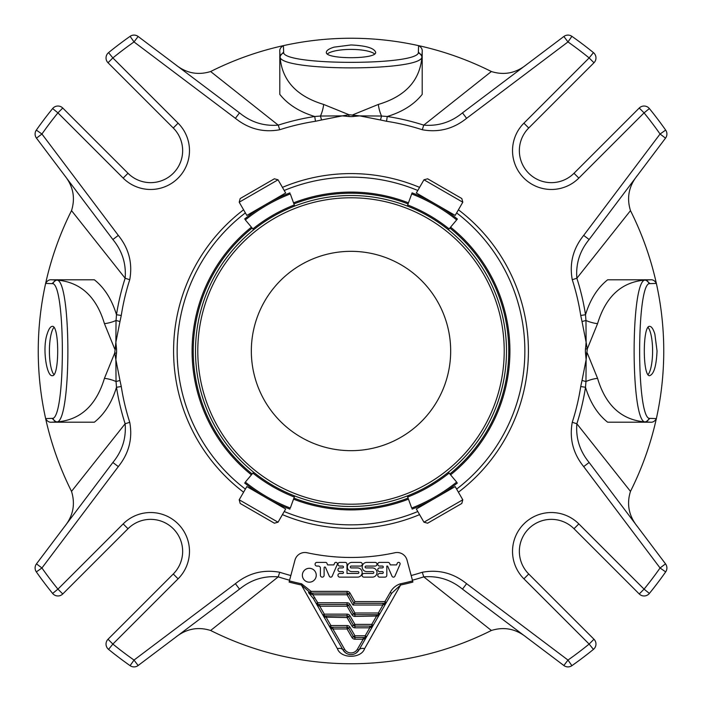 <?xml version="1.0" encoding="UTF-8"?>
<svg xmlns="http://www.w3.org/2000/svg" width="702" height="702" viewBox="0 0 702 702"><rect width="100%" height="100%" fill="white"/><g stroke="black" fill="none" stroke-linecap="round" stroke-linejoin="round"><path stroke-width="1.05" d="M239.207 499.789L240.189 503.466L274.368 523.201L278.045 522.209L285.67 509.003L246.832 486.583L239.207 499.789L278.045 522.209M423.955 522.209L427.632 523.201L461.811 503.466L462.793 499.789L455.168 486.583L416.33 509.003L423.955 522.209L462.793 499.789M462.793 202.211L461.811 198.534L427.632 178.799L423.955 179.791L416.33 192.997L455.168 215.417L462.793 202.211L423.955 179.791M278.045 179.791L274.368 178.799L240.189 198.534L239.207 202.211L246.832 215.417L285.67 192.997L278.045 179.791L239.207 202.211M450.675 351A99.675 99.675 0 0 1 301.167 437.32A99.675 99.675 0 0 1 301.167 264.68A99.675 99.675 0 0 1 450.675 351M428.852 216.4A155.493 155.493 0 0 1 428.746 485.661A155.493 155.493 0 0 1 273.368 485.723M273.148 485.6A155.493 155.493 0 0 1 273.148 216.4M273.368 216.277A155.493 155.493 0 0 1 428.632 216.277M245.331 219.901L253.615 229.773A156.862 156.862 0 0 1 294.7 206.037L290.303 193.936A169.735 169.735 0 0 0 245.331 219.901M289.908 192.866A170.867 170.867 0 0 0 244.603 219.033M411.697 193.936L412.092 192.866A170.867 170.867 0 0 1 457.397 219.033L456.669 219.901L457.397 219.033A170.867 170.867 0 0 0 412.092 192.866L407.292 206.055A156.862 156.862 0 0 1 448.394 229.765L456.669 219.901A169.735 169.735 0 0 0 411.697 193.936M435.749 497.797C420.217 506.081 420.217 506.081 435.749 497.797M456.669 482.098L448.385 472.227A156.862 156.862 0 0 1 407.3 495.963L411.697 508.064A169.735 169.735 0 0 0 456.669 482.098M412.092 509.134A170.867 170.867 0 0 0 457.397 482.967M290.303 508.064L294.708 495.945A156.862 156.862 0 0 1 253.606 472.235L245.331 482.098A169.735 169.735 0 0 0 290.303 508.064M244.603 482.967A170.867 170.867 0 0 0 289.908 509.134M326.307 615.847L326.307 617.558L330.905 625.535L347.051 625.535L347.051 628.948L348.534 628.097L353.466 636.644A1.711 1.711 0 0 0 354.949 637.495L365.172 637.495L365.172 635.784L366.655 636.644A1.711 1.711 0 0 1 365.172 637.495A1.711 0.763 90 0 0 364.435 638.776L366.655 636.644L358.889 650.078A9.117 9.117 0 0 1 343.111 650.078L329.431 626.386L330.905 625.535L330.905 627.246L347.051 627.246A1.711 1.711 0 0 1 348.534 628.097L350.017 627.246L354.949 635.784L351.983 637.495A3.413 3.413 0 0 0 354.949 639.206L354.949 635.784L365.172 635.784L369.778 627.807L373.227 625.245A1.711 1.711 0 0 1 371.753 626.105A1.711 0.763 -90 0 0 371.007 627.386M330.054 627.009L331.651 628.527A1.711 0.763 90 0 0 330.905 627.246A1.711 1.711 0 0 1 329.431 626.386L322.85 614.996L325.07 617.128A1.711 0.763 -90 0 0 324.333 615.847A1.711 1.711 0 0 1 322.85 614.996L324.333 614.145L324.333 615.847L347.051 615.847L347.051 617.558L348.534 616.707L353.466 625.245A1.711 1.711 0 0 0 354.949 626.105L371.753 626.105L371.753 624.394L373.227 625.245L366.655 636.644M351.983 626.105A3.413 3.413 0 0 0 354.949 627.807L354.949 624.394L351.983 626.105L347.051 617.558L325.07 617.128M322.85 614.996L316.277 603.606L317.752 602.746L317.752 604.457A1.711 1.711 0 0 1 316.277 603.606L318.497 605.738A1.711 0.763 90 0 0 317.752 604.457L347.051 604.457L347.051 606.168L348.534 605.317L353.466 613.855A1.711 1.711 0 0 0 354.949 614.715L378.325 614.715L378.325 613.004L379.808 613.855A1.711 1.711 0 0 1 378.325 614.715A1.711 0.763 90 0 0 377.588 615.996L379.808 613.864L373.227 625.245M312.855 593.067L312.855 594.778L317.752 602.746L347.051 602.746L347.051 604.457A1.711 1.711 0 0 1 348.534 605.317L350.017 604.457L354.949 613.004L351.983 614.715A3.413 3.413 0 0 0 354.949 616.417L354.949 613.004L378.325 613.004L382.932 605.027L386.381 602.465L379.808 613.855M331.651 628.527L332.88 628.948L332.88 627.246M354.949 639.206L363.197 639.206L363.197 637.495M369.778 626.105L369.778 627.807L354.949 627.807M318.497 605.738L319.726 606.168L324.333 614.145L347.051 614.145L347.051 615.847A1.711 1.711 0 0 1 348.534 616.707L350.017 615.847L354.949 624.394L371.753 624.394L376.351 616.417L376.351 614.715M351.983 614.715L347.051 606.168L319.726 606.168L319.726 604.457M351.983 637.495L347.051 628.948L332.88 628.948L344.585 649.227A7.406 7.406 0 0 0 357.415 649.227L363.197 639.206L364.435 638.776M354.949 616.417L377.588 615.996M289.399 580.887A237.996 237.996 0 0 0 301.623 583.818L311.135 591.356L310.898 593.067L347.051 593.067L347.051 594.778L352.974 605.027L353.957 603.316L384.907 603.316A1.711 0.763 -90 0 0 384.161 604.597M382.932 603.316L382.932 605.027L352.974 605.027M311.451 594.278L308.468 592.576L310.898 593.067A1.711 0.579 -90 0 1 311.451 594.278L312.855 594.778L347.051 594.778L348.534 593.918L353.957 603.316L354.949 601.614L384.907 601.614L386.381 602.465A1.711 1.711 0 0 1 384.907 603.316L384.907 601.614L390.207 592.427L391.681 593.287L386.381 602.465A1.711 1.711 0 0 1 384.907 603.316M316.277 603.606L313.303 598.455L308.468 592.576L309.714 592.286L301.377 585.003L301.623 583.818M314.786 597.604L313.303 598.455M47.148 334.038C42.12 348.429 46.692 376.711 52.29 375.658C59.503 377.132 59.503 324.877 52.29 326.342C50.43 326.483 48.719 329.054 47.148 334.038M53.001 418.322C65.461 414.715 65.479 287.32 53.001 283.678L45.639 283.406A312.75 312.75 0 0 0 45.639 418.594L53.001 418.322A4.554 4.396 69 0 0 57.406 421.884L51.65 422.2C49.175 422.516 47.174 421.314 45.639 418.594A312.75 312.75 0 0 0 71.525 491.374A312.75 312.75 0 0 1 45.639 418.594M334.038 47.148C329.045 48.719 326.483 50.43 326.342 52.29C324.842 59.503 377.158 59.494 375.658 52.29C374.184 48.096 365.961 45.648 351 44.963L334.038 47.148M283.678 53.001C287.285 65.461 414.68 65.479 418.322 53.001L418.594 45.639A312.75 312.75 0 0 0 283.406 45.639L283.678 53.001A4.554 4.396 -21 0 0 280.116 57.406L279.8 51.65C279.484 49.175 280.686 47.174 283.406 45.639A312.75 312.75 0 0 0 210.626 71.525A312.75 312.75 0 0 1 283.406 45.639M654.852 334.038C653.281 329.045 651.57 326.483 649.71 326.342C642.497 324.842 642.505 377.158 649.71 375.658C653.904 374.184 656.352 365.961 657.037 351L654.852 334.038M648.999 283.678C636.538 287.285 636.521 414.68 648.999 418.322L656.361 418.594A312.75 312.75 0 0 0 656.361 283.406L648.999 283.678A4.554 4.396 69 0 0 644.594 280.116L650.35 279.8C652.825 279.484 654.826 280.686 656.361 283.406A312.75 312.75 0 0 0 630.475 210.626A312.75 312.75 0 0 1 656.361 283.406M351.211 567.918A0.921 0.921 0 0 1 350.289 566.997A0.921 0.921 0 0 1 351.211 566.075L360.433 566.075A1.852 1.852 0 0 0 362.276 564.224A1.852 1.852 0 0 0 360.433 562.381L351.983 562.381A4.616 4.616 0 0 0 347.358 566.997A4.616 4.616 0 0 0 351.983 571.612L357.959 571.612A0.921 0.921 0 0 1 358.871 572.534A0.921 0.921 0 0 1 357.959 573.455L346.999 573.455L346.999 564.224A1.843 1.843 0 0 0 345.156 562.381L339.794 562.381A1.843 1.843 0 0 0 337.952 564.224A1.843 1.843 0 0 0 339.794 566.066L342.541 566.066A0.921 0.921 0 0 1 343.462 566.997A0.921 0.921 0 0 1 342.541 567.918L339.794 567.918A1.843 1.843 0 0 0 337.952 569.761A1.843 1.843 0 0 0 339.794 571.603L342.541 571.603A0.921 0.921 0 0 1 343.462 572.534A0.921 0.921 0 0 1 342.541 573.455L339.794 573.455A1.843 1.843 0 0 0 337.952 575.298A1.843 1.843 0 0 0 339.794 577.141L357.537 577.141A4.616 4.616 0 0 0 362.153 572.534A4.616 4.616 0 0 0 357.537 567.918L351.211 567.918M366.813 571.612A4.616 4.616 0 0 1 362.197 566.997A4.616 4.616 0 0 1 366.813 562.381L375.14 562.381A1.843 1.843 0 0 1 376.983 564.224A1.843 1.843 0 0 1 375.14 566.066L366.04 566.066A0.921 0.921 0 0 0 365.119 566.997A0.921 0.921 0 0 0 366.04 567.918L372.367 567.918A4.616 4.616 0 0 1 376.983 572.534A4.616 4.616 0 0 1 372.367 577.141L363.934 577.141A1.843 1.843 0 0 1 362.092 575.298A1.843 1.843 0 0 1 363.934 573.455L372.894 573.455A0.921 0.921 0 0 0 373.815 572.534A0.921 0.921 0 0 0 372.894 571.612L366.813 571.612M302.369 575.236A6.941 6.941 0 0 1 312.785 569.225A6.941 6.941 0 0 1 312.785 581.247A6.941 6.941 0 0 1 302.369 575.236M389.698 563.504L390.303 564.899L396.569 564.899L397.297 563.215A1.474 1.474 0 0 1 399.982 564.443L394.866 576.245A1.562 1.562 0 0 1 392.014 576.202L387.609 566.075L386.811 566.075L386.811 575.271A1.869 1.869 0 0 1 384.942 577.141L379.606 577.141A1.843 1.843 0 0 1 377.764 575.298A1.843 1.843 0 0 1 379.606 573.455L382.353 573.455A0.921 0.921 0 0 0 383.274 572.534A0.921 0.921 0 0 0 382.353 571.603L379.606 571.603A1.843 1.843 0 0 1 377.764 569.761A1.843 1.843 0 0 1 379.606 567.918L382.353 567.918A0.921 0.921 0 0 0 383.274 566.997A0.921 0.921 0 0 0 382.353 566.066L379.606 566.066A1.843 1.843 0 0 1 377.764 564.224A1.843 1.843 0 0 1 379.606 562.381L387.987 562.381A1.869 1.869 0 0 1 389.698 563.504M333.862 564.891L334.591 563.206A1.474 1.474 0 0 1 337.285 564.426L332.125 576.324A1.562 1.562 0 0 1 329.308 576.202L325.526 567.488A0.737 0.737 0 0 0 324.113 567.778L324.113 575.298A1.843 1.843 0 0 1 322.262 577.141A1.843 1.843 0 0 1 320.419 575.298L320.419 568.155A2.088 2.088 0 0 0 318.331 566.066L316.795 566.066A1.852 1.852 0 0 1 315.075 564.171A1.852 1.852 0 0 1 316.918 562.381L325.833 562.381A1.474 1.474 0 0 1 326.93 563.294L327.615 564.891L333.862 564.891M348.534 593.918A1.711 1.711 0 0 0 347.051 593.067A1.711 1.711 0 0 1 348.534 593.918L350.017 593.067A3.413 3.413 0 0 0 347.051 591.356L311.135 591.356L309.714 592.286A1.711 1.702 -90 0 0 311.135 593.067M390.207 592.427C392.462 588.197 395.849 585.328 400.377 583.818L400.623 585.003L364.592 648.674C361.197 658.774 340.874 658.845 337.408 648.674A6.836 4.405 150 0 1 343.111 650.078L345.682 652.93M356.37 652.886L358.889 650.078A6.836 4.405 30 0 1 364.592 648.674M64.566 526.588C73.166 515.926 75.483 504.185 71.525 491.374L125.14 423.762L129.738 422.279A232.459 232.459 0 0 1 121.27 386.53L116.497 387.267C111.82 402.553 104.44 414.198 94.358 422.2L56.722 422.2M94.358 422.2L51.65 422.2M56.292 422.183L52.317 418.611M53.001 283.678A4.554 4.396 -69 0 1 57.406 280.116C71.35 283.354 71.376 418.559 57.406 421.884C80.598 419.831 96.279 405.308 104.44 378.334A14.242 4.791 -166.7 0 1 116.041 381.546L115.874 359.696L114.724 353.009L115.874 342.304L116.041 320.454A14.242 4.791 -13.3 0 1 104.44 323.666L114.724 348.991L116.488 348.806L115.874 342.304L119.972 321.542L116.041 320.454L116.497 314.733A237.294 237.294 0 0 1 125.14 278.238L71.525 210.626C75.509 197.867 73.192 186.127 64.566 175.412M71.525 210.626A312.75 312.75 0 0 0 45.639 283.406C47.166 280.695 49.166 279.493 51.65 279.8L57.406 280.116C80.739 282.274 96.42 296.788 104.44 323.666M56.292 279.817L52.317 283.389M51.65 279.8L94.358 279.8C104.414 287.741 111.793 299.385 116.497 314.733L121.27 315.47L119.972 321.542M56.722 279.8L94.358 279.8M175.412 64.566C186.074 73.166 197.815 75.483 210.626 71.525L278.238 125.14L279.721 129.738A232.459 232.459 0 0 1 315.47 121.27L314.733 116.497C299.447 111.82 287.802 104.44 279.8 94.358L279.8 56.722M279.8 85.504L279.8 51.65M279.817 56.292L283.389 52.317M422.2 93.989L422.2 94.358C414.259 104.414 402.615 111.793 387.267 116.497A237.294 237.294 0 0 1 423.762 125.14L491.374 71.525A312.75 312.75 0 0 0 418.594 45.639C421.305 47.166 422.507 49.166 422.2 51.65L421.884 57.406A4.554 4.396 -159 0 0 418.322 53.001M378.334 104.44C405.212 96.42 419.726 80.739 421.884 57.406C418.646 71.35 283.441 71.376 280.116 57.406C282.169 80.598 296.692 96.279 323.666 104.44A14.242 4.791 -76.7 0 1 320.454 116.041L342.304 115.874L348.991 114.724L359.696 115.874L381.546 116.041A14.242 4.791 76.7 0 1 378.334 104.44L353.009 114.724L353.194 116.488L359.696 115.874L380.458 119.972L381.546 116.041L387.267 116.497L386.53 121.27L380.458 119.972M422.183 56.292L418.611 52.317M422.2 51.65L422.2 85.521M422.2 56.722L422.2 94.358M637.434 175.412C628.834 186.074 626.517 197.815 630.475 210.626L576.86 278.238A237.294 237.294 0 0 1 585.503 314.733C590.18 299.447 597.56 287.802 607.642 279.8L645.278 279.8M607.642 279.8L650.35 279.8M645.708 279.817L649.683 283.389M650.35 422.2L607.642 422.2C597.586 414.259 590.207 402.615 585.503 387.267A237.294 237.294 0 0 1 576.86 423.762L630.475 491.374A312.75 312.75 0 0 0 656.361 418.594C654.834 421.305 652.834 422.507 650.35 422.2L644.594 421.884A4.554 4.396 -69 0 0 648.999 418.322M597.56 378.334C605.58 405.212 621.261 419.726 644.594 421.884C630.65 418.646 630.624 283.441 644.594 280.116C621.402 282.169 605.721 296.692 597.56 323.666A14.242 4.791 13.3 0 1 585.959 320.454L586.126 342.304L587.276 348.991L586.126 359.696L585.959 381.546A14.242 4.791 166.7 0 1 597.56 378.334L587.276 353.009L585.512 353.194L586.126 359.696L582.028 380.458L585.959 381.546L585.503 387.267L580.729 386.53L582.028 380.458M645.708 422.183L649.683 418.611M645.278 422.2L607.642 422.2M526.588 637.434C515.926 628.834 504.185 626.517 491.374 630.475L423.762 576.86A237.294 237.294 0 0 1 412.416 580.203L412.908 582.055A239.207 239.207 0 0 1 400.623 585.003L391.681 593.287M491.374 630.475A312.75 312.75 0 0 1 210.626 630.475C197.867 626.491 186.127 628.808 175.412 637.434M337.408 648.674L301.377 585.003A239.207 239.207 0 0 1 289.092 582.055L290.839 575.535A232.459 232.459 0 0 1 279.721 572.262L278.238 576.86L210.626 630.475M630.475 491.374C626.491 504.133 628.808 515.873 637.434 526.588M491.374 71.525C504.133 75.509 515.873 73.192 526.588 64.566M239.514 589.136L235.398 583.678L134.021 660.064A377.623 377.623 0 0 1 112.864 644.076L178.097 578.834A38.847 38.847 0 0 0 178.097 523.903A38.847 38.847 0 0 0 123.166 523.903L128.001 528.729A32.011 32.011 0 0 1 173.271 528.729A32.011 32.011 0 0 1 173.271 573.999L108.029 639.241A6.836 6.836 0 0 0 108.556 649.376L112.864 644.076L108.029 639.241A6.836 6.836 0 0 0 108.556 649.376A384.459 384.459 0 0 0 130.098 665.663A6.836 6.836 0 0 0 138.136 665.522L134.021 660.064L130.098 665.663A6.836 6.836 0 0 0 138.136 665.522L239.514 589.136C250.904 579.782 263.82 575.693 278.238 576.86A237.294 237.294 0 0 0 289.584 580.203M123.166 523.903L57.924 589.136L52.624 593.444A6.836 6.836 0 0 0 62.759 593.971L57.924 589.136A377.623 377.623 0 0 1 41.936 567.979L36.478 563.864A6.836 6.836 0 0 0 36.337 571.902L41.936 567.979L118.322 466.602L112.864 462.486C122.218 451.096 126.307 438.188 125.14 423.762A237.294 237.294 0 0 1 116.497 387.267L116.041 381.546L119.972 380.458L115.874 359.696L116.488 353.194L114.724 353.009L104.44 378.334M128.001 528.729L62.759 593.971A6.836 6.836 0 0 1 52.624 593.444A384.459 384.459 0 0 1 36.337 571.902A6.836 6.836 0 0 1 36.478 563.864L112.864 462.486M121.27 315.47A232.459 232.459 0 0 1 129.738 279.721L125.14 278.238C126.307 263.82 122.218 250.904 112.864 239.514L36.478 138.136L41.936 134.021L36.337 130.098A6.836 6.836 0 0 0 36.478 138.136A6.836 6.836 0 0 1 36.337 130.098A384.459 384.459 0 0 1 52.624 108.556L57.924 112.864L62.759 108.029A6.836 6.836 0 0 0 52.624 108.556A6.836 6.836 0 0 1 62.759 108.029L128.001 173.271A32.011 32.011 0 0 0 173.271 173.271A32.011 32.011 0 0 0 173.271 128.001L108.029 62.759L112.864 57.924L108.556 52.624A6.836 6.836 0 0 0 108.029 62.759A6.836 6.836 0 0 1 108.556 52.624A384.459 384.459 0 0 1 130.098 36.337L134.021 41.936L138.136 36.478A6.836 6.836 0 0 0 130.098 36.337A6.836 6.836 0 0 1 138.136 36.478L239.514 112.864C250.904 122.218 263.812 126.307 278.238 125.14A237.294 237.294 0 0 1 314.733 116.497L320.454 116.041L321.542 119.972L342.304 115.874L348.806 116.488L348.991 114.724L323.666 104.44M423.762 125.14C438.18 126.307 451.096 122.218 462.486 112.864L466.602 118.322C453.439 128.914 438.662 132.722 422.279 129.738L423.762 125.14M589.136 239.514L583.678 235.398C573.069 248.64 569.261 263.408 572.262 279.721L576.86 278.238C575.693 263.812 579.782 250.904 589.136 239.514L665.522 138.136A6.836 6.836 0 0 0 665.663 130.098L660.064 134.021L665.522 138.136A6.836 6.836 0 0 0 665.663 130.098A384.459 384.459 0 0 0 649.376 108.556A6.836 6.836 0 0 0 639.241 108.029L644.076 112.864L649.376 108.556A6.836 6.836 0 0 0 639.241 108.029L573.999 173.271A32.011 32.011 0 0 1 528.729 173.271A32.011 32.011 0 0 1 528.729 128.001L593.971 62.759A6.836 6.836 0 0 0 593.444 52.624L589.136 57.924L593.971 62.759A6.836 6.836 0 0 0 593.444 52.624A384.459 384.459 0 0 0 571.902 36.337A6.836 6.836 0 0 0 563.864 36.478L567.979 41.936L571.902 36.337A6.836 6.836 0 0 0 563.864 36.478L462.486 112.864M572.262 279.721A232.459 232.459 0 0 1 580.729 315.47L585.503 314.733L585.959 320.454L582.028 321.542L586.126 342.304L585.512 348.806L587.276 348.991L597.56 323.666M576.86 423.762C575.693 438.18 579.782 451.096 589.136 462.486L583.678 466.602C573.086 453.439 569.278 438.662 572.262 422.279L576.86 423.762M519.375 550.377A32.011 32.011 0 0 0 528.729 573.999A32.011 32.011 0 0 1 528.729 528.729A32.011 32.011 0 0 1 573.999 528.729L639.241 593.971A6.836 6.836 0 0 0 649.376 593.444L644.076 589.136L639.241 593.971A6.836 6.836 0 0 0 649.376 593.444A384.459 384.459 0 0 0 665.663 571.902A6.836 6.836 0 0 0 665.522 563.864L660.064 567.979L665.663 571.902A6.836 6.836 0 0 0 665.522 563.864L589.136 462.486M583.678 466.602L660.064 567.979A377.623 377.623 0 0 1 644.076 589.136L578.834 523.903A38.847 38.847 0 0 0 523.903 523.903A38.847 38.847 0 0 0 523.903 578.834L528.729 573.999L593.971 639.241A6.836 6.836 0 0 1 593.444 649.376A6.836 6.836 0 0 0 593.971 639.241L589.136 644.076L593.444 649.376A384.459 384.459 0 0 1 571.902 665.663L567.979 660.064L563.864 665.522L462.486 589.136C451.096 579.782 438.188 575.693 423.762 576.86L422.279 572.262C438.592 569.261 453.36 573.069 466.602 583.678L462.486 589.136M563.864 665.522A6.836 6.836 0 0 0 571.902 665.663A6.836 6.836 0 0 1 563.864 665.522M173.271 128.001L178.097 123.166A38.847 38.847 0 0 1 178.097 178.097A38.847 38.847 0 0 1 123.166 178.097L57.924 112.864A377.623 377.623 0 0 0 41.936 134.021L118.322 235.398L112.864 239.514M178.097 123.166L112.864 57.924A377.623 377.623 0 0 1 134.021 41.936L235.398 118.322L239.514 112.864M412.416 580.203L407.028 560.099A10.249 10.249 0 0 0 394.945 552.737A206.467 206.467 0 0 1 307.055 552.737A10.249 10.249 0 0 0 294.972 560.099L290.839 575.535M509.906 351A158.906 158.906 0 0 0 450.579 227.158A158.906 158.906 0 0 1 450.579 474.842A158.906 158.906 0 0 0 509.906 351M408.459 202.843A158.906 158.906 0 0 0 293.541 202.843A158.906 158.906 0 0 1 408.459 202.843M251.421 227.158A158.906 158.906 0 0 0 251.421 474.842A158.906 158.906 0 0 1 251.421 227.158M293.541 499.157A158.906 158.906 0 0 0 408.459 499.157A158.906 158.906 0 0 1 293.541 499.157M245.375 489.101A173.868 173.868 0 0 1 245.375 212.899M284.213 190.479A173.868 173.868 0 0 1 417.787 190.479M456.625 212.899A173.868 173.868 0 0 1 456.625 489.101M417.787 511.521A173.868 173.868 0 0 1 284.213 511.521M648.007 327.334A24.667 6.379 -90 0 1 652.597 351A24.667 6.379 -90 0 1 648.007 374.666M53.993 374.666A24.667 6.379 90 0 1 49.403 351A24.667 6.379 90 0 1 51.158 334.038A24.667 6.379 90 0 1 53.993 327.334M327.334 53.993A24.667 6.379 180 0 1 351 49.403A24.667 6.379 180 0 1 374.666 53.993M427.606 483.687A153.211 153.211 0 0 1 197.788 351A153.211 153.211 0 0 1 427.606 218.313A153.211 153.211 0 0 1 427.606 483.687M294.313 204.966A158.003 158.003 0 0 0 252.878 228.896M449.122 228.896A158.003 158.003 0 0 0 407.686 204.966M407.686 497.034A158.003 158.003 0 0 0 449.122 473.104M252.878 473.104A158.003 158.003 0 0 0 294.313 497.034M347.051 604.457A1.711 1.711 0 0 1 348.534 605.317M347.051 615.847A1.711 1.711 0 0 1 348.534 616.707M347.051 627.246A1.711 1.711 0 0 1 348.534 628.097M347.051 625.535A3.413 3.413 0 0 1 350.017 627.246M347.051 614.145A3.413 3.413 0 0 1 350.017 615.847M347.051 602.746A3.413 3.413 0 0 1 350.017 604.457M344.585 649.227L343.111 650.078M357.415 649.227L358.889 650.078M350.017 593.067L354.949 601.614M347.051 591.356L347.051 593.067M130.098 665.663A384.459 384.459 0 0 1 108.556 649.376M52.624 593.444A384.459 384.459 0 0 1 36.337 571.902M36.337 130.098A384.459 384.459 0 0 1 52.624 108.556M108.556 52.624A384.459 384.459 0 0 1 130.098 36.337M571.902 36.337A384.459 384.459 0 0 1 593.444 52.624M649.376 108.556A384.459 384.459 0 0 1 665.663 130.098M665.663 571.902A384.459 384.459 0 0 1 649.376 593.444M593.444 649.376A384.459 384.459 0 0 1 571.902 665.663M400.377 583.818A237.996 237.996 0 0 0 412.6 580.887M178.097 578.834L173.271 573.999M129.738 422.279C132.739 438.592 128.931 453.36 118.322 466.602M119.972 380.458L121.27 386.53M116.488 348.806A301.491 78.027 180 0 1 116.488 353.194M118.322 235.398C128.914 248.561 132.722 263.338 129.738 279.721M123.166 178.097L128.001 173.271M279.721 129.738C263.408 132.739 248.64 128.931 235.398 118.322M321.542 119.972L315.47 121.27M353.194 116.488A301.491 78.027 -90 0 1 348.806 116.488M386.53 121.27A232.459 232.459 0 0 1 422.279 129.738M528.729 128.001L523.903 123.166L589.136 57.924A377.623 377.623 0 0 0 567.979 41.936L466.602 118.322M573.999 173.271L578.834 178.097A38.847 38.847 0 0 1 523.903 178.097A38.847 38.847 0 0 1 523.903 123.166M578.834 178.097L644.076 112.864A377.623 377.623 0 0 1 660.064 134.021L583.678 235.398M582.028 321.542L580.729 315.47M585.512 353.194A301.491 78.027 0 0 1 585.512 348.806M580.729 386.53A232.459 232.459 0 0 1 572.262 422.279M573.999 528.729L578.834 523.903M523.903 578.834L589.136 644.076A377.623 377.623 0 0 1 567.979 660.064L466.602 583.678M422.279 572.262A232.459 232.459 0 0 1 411.161 575.535M235.398 583.678C248.561 573.086 263.338 569.278 279.721 572.262M243.585 492.207A177.422 177.422 0 0 1 243.585 209.793M282.423 187.373A177.422 177.422 0 0 1 419.577 187.373M458.415 209.793A177.422 177.422 0 0 1 458.415 492.207M419.577 514.627A177.422 177.422 0 0 1 282.423 514.627M449.842 473.964A157.774 157.774 0 0 0 449.842 228.036M408.073 203.913A157.774 157.774 0 0 0 293.927 203.913M252.158 228.036A157.774 157.774 0 0 0 252.158 473.964M293.927 498.087A157.774 157.774 0 0 0 408.073 498.087M278.308 197.867L278.87 196.92M254.729 211.486L253.624 211.495M447.271 211.486L448.376 211.495M423.692 197.867L423.13 196.92M423.692 504.133L423.13 505.08M447.271 490.514L448.376 490.505M254.729 490.514L253.624 490.505M278.308 504.133L278.87 505.08M316.9 604.229L316.277 603.615M323.473 615.619L322.859 615.005"/></g></svg>
